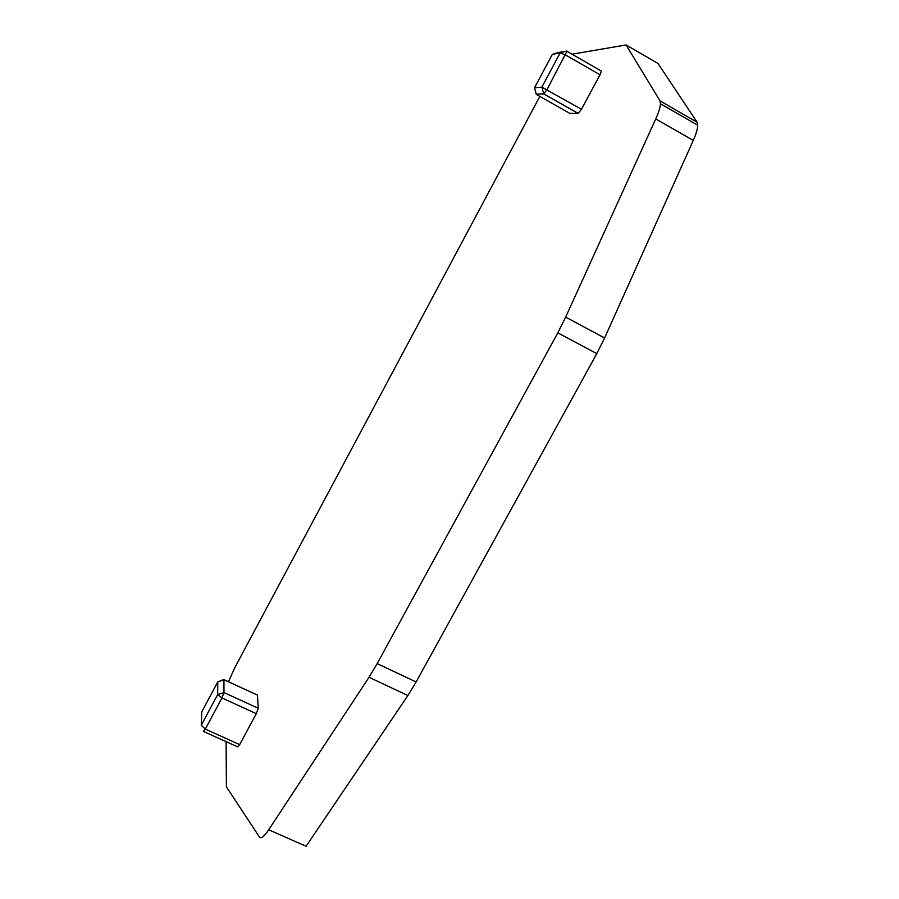 <?xml version="1.0" encoding="UTF-8"?>
<svg xmlns="http://www.w3.org/2000/svg" width="899" height="899" viewBox="0 0 899 899"><rect width="100%" height="100%" fill="white"/><g stroke="black" fill="none" stroke-linecap="round" stroke-linejoin="round"><path stroke-width="1.35" d="M228.436 681.745L234.909 667.496L539.861 96.407M226.099 741.641L226.402 786.816L259.485 837.081C261.058 838.981 264.137 836.542 268.711 829.766L369.028 677.273L377.187 663.608L557.796 332.844L565.662 317.111L655.753 118.926C658.686 112.409 660.259 107.363 660.484 103.801L660.001 100.879L626.109 44.95L658.012 63.481L697.073 122.208L660.001 100.879M268.711 829.766L306.087 846.262L407.899 695.523L416.125 681.981L596.801 353.633L604.611 337.99L565.662 317.111M697.073 122.208L697.725 125.208C697.635 128.838 696.152 133.906 693.275 140.401L604.611 337.99M572.034 54.198L626.109 44.95M223.559 679.588L257.103 694.916M257.44 695.185L258.249 708.266L223.975 692.578L221.952 697.961L256.316 713.671L258.249 708.266M203.646 731.516L237.617 746.833L239.662 744.63L256.316 713.671M569.797 113.353L578.203 113.431L581.462 109.251L600.015 74.786L601.42 71.1L600.813 70.751M217.76 681.869L201.724 711.952L201.275 725.279L217.67 694.567L217.76 681.869L223.93 679.779L223.975 692.578L217.67 694.567L221.952 697.961L205.309 729.123L203.354 731.381M201.275 725.279L205.309 729.123L239.662 744.63M536.119 94.047L543.771 93.923L546.952 89.664L566.954 51.288L558.627 52.412M552.334 54.356L534.523 87.765L541.883 87.147L560.133 52.94L552.334 54.356L558.706 52.389M600.015 74.786L565.493 54.963L560.133 52.94L566.898 51.007M578.203 113.431L543.771 93.923L541.883 87.147L581.462 109.251M534.523 87.765L536.287 94.384L569.955 113.443M407.899 695.523L369.028 677.273M416.125 681.981L377.187 663.608M596.801 353.633L557.796 332.844M693.275 140.401L655.753 118.926M697.725 125.208L660.484 103.801M223.918 679.666L257.429 695.062M218.524 681.611L223.829 679.487M601.42 71.1L566.954 51.288M534.939 89.327L535.231 90.428M566.921 50.996L561.088 52.648"/></g></svg>
